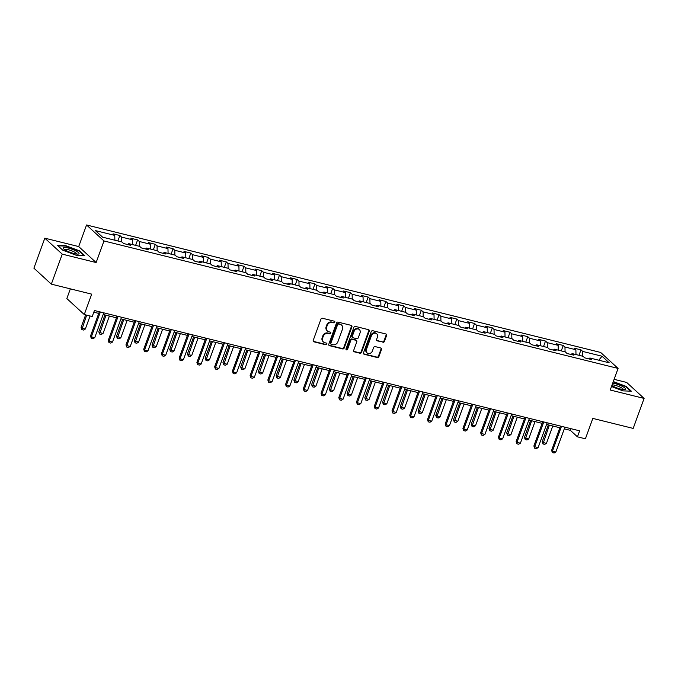 <?xml version="1.0" encoding="UTF-8"?>
<svg xmlns="http://www.w3.org/2000/svg" width="678" height="678" viewBox="0 0 678 678"><rect width="100%" height="100%" fill="white"/><g stroke="black" fill="none" stroke-linecap="round" stroke-linejoin="round"><path stroke-width="1.02" d="M334.822 322.219A0.898 0.78 132.5 0 0 334.339 321.194L322.482 318.262A1.28 1.119 132.5 0 0 320.94 319.16L313.228 340.356A1.28 1.119 132.5 0 0 313.914 341.814L325.771 344.755A0.898 0.78 132.5 0 0 326.372 343.102L324.838 342.721A4.102 3.576 132.5 0 1 323.44 341.975A4.102 3.576 132.5 0 1 322.635 338.068L323.279 336.305A4.102 3.576 132.5 0 1 328.22 333.415L329.754 333.796A0.898 0.78 132.5 0 0 330.356 332.152L328.822 331.771A4.102 3.576 132.5 0 1 327.423 331.025A4.102 3.576 132.5 0 1 326.626 327.118L327.262 325.347A4.102 3.576 132.5 0 1 332.212 322.465L333.746 322.847A0.898 0.78 132.5 0 0 334.822 322.219M327.423 331.025L326.949 330.593A4.102 3.576 132.5 0 1 326.152 326.686L326.796 324.915A4.102 3.576 132.5 0 1 331.737 322.033L333.271 322.414A0.898 0.78 132.5 0 0 334.364 321.202M313.278 341.322A1.28 1.119 132.5 0 0 313.439 341.381L325.296 344.322A0.898 0.78 132.5 0 0 326.389 343.11M323.44 341.975L322.965 341.543A4.102 3.576 132.5 0 1 322.169 337.636L322.813 335.873A4.102 3.576 132.5 0 1 327.754 332.983L329.288 333.364A0.898 0.78 132.5 0 0 330.372 332.152M382.901 342.288A1.28 1.119 132.5 0 0 384.451 341.39L386.613 335.441A1.28 1.119 132.5 0 0 385.926 333.991L372.756 330.72A1.28 1.119 132.5 0 0 371.213 331.627L363.501 352.823A1.28 1.119 132.5 0 0 364.188 354.272L377.349 357.543A1.28 1.119 132.5 0 0 378.9 356.636L381.511 349.458A1.28 1.119 132.5 0 0 380.824 348L375.188 346.602A1.28 1.119 132.5 0 0 373.646 347.509L372.349 351.068A3.432 2.992 132.5 0 1 367.044 352.857A3.432 2.992 132.5 0 1 366.383 349.585L371.459 335.635A3.432 2.992 132.5 0 1 376.756 333.847A3.432 2.992 132.5 0 1 377.426 337.11L376.578 339.441A1.28 1.119 132.5 0 0 377.265 340.89L382.434 341.856A1.28 1.119 132.5 0 0 383.977 340.958L386.138 335.008A1.28 1.119 132.5 0 0 386.096 334.042M62.249 254.14L96.132 262.547L78.699 246.572L44.816 238.173L62.249 254.14L51.333 284.141L91.691 294.142L84.267 314.541L92.225 316.516L94.412 310.516L579.622 430.827L577.444 436.827L585.402 438.802L592.826 418.402L633.184 428.411L644.1 398.418L626.667 382.443L614.107 379.333M96.132 262.547L103.988 240.953L618.082 368.425L610.225 390.019L644.1 398.418M351.907 326.838A1.28 1.119 132.5 0 0 351.221 325.381L338.051 322.118A1.28 1.119 132.5 0 0 336.508 323.016L328.796 344.212A1.28 1.119 132.5 0 0 329.483 345.67L342.653 348.933A1.28 1.119 132.5 0 0 344.195 348.034L351.907 326.838L351.441 326.406A1.28 1.119 132.5 0 0 351.39 325.44M355.408 326.423L368.569 329.686A1.28 1.119 132.5 0 1 369.264 331.144L361.544 352.34A1.28 1.119 132.5 0 1 360.001 353.238L354.365 351.84A1.28 1.119 132.5 0 1 353.679 350.39L356.806 341.788A1.28 1.119 132.5 0 0 356.12 340.339L352.382 339.407A1.28 1.119 132.5 0 0 350.84 340.305L347.577 349.263A0.898 0.78 132.5 0 1 346.017 348.873L353.865 327.321A1.28 1.119 132.5 0 1 355.408 326.423M51.333 284.141L33.9 268.166L44.816 238.173M103.988 240.953L86.555 224.977L600.649 352.45L618.082 368.425M579.004 355.297L580.987 349.856L574.164 348.161L575.885 349.738L564.969 347.034L563.249 345.458L556.426 343.771L558.147 345.339L547.231 342.636L545.51 341.059L538.696 339.373L540.417 340.949L529.501 338.237L527.781 336.661L520.958 334.974L522.679 336.551L511.763 333.839L510.042 332.262L503.22 330.576L504.94 332.152L494.025 329.44L492.313 327.872L485.49 326.177L487.211 327.754L476.295 325.05L474.575 323.474L467.752 321.779L469.473 323.355L458.557 320.652L456.836 319.075L450.014 317.38L451.734 318.957L440.827 316.253L439.107 314.677L432.284 312.982L434.005 314.558L423.089 311.855L421.369 310.278L414.546 308.583L416.267 310.16L405.351 307.456L403.63 305.88L396.808 304.193L398.528 305.761L387.621 303.058L385.901 301.481L379.078 299.795L380.799 301.371L369.883 298.659L368.162 297.083L361.34 295.396L363.061 296.972L352.145 294.26L350.424 292.684L343.61 290.998L345.331 292.574L334.415 289.87L332.695 288.294L325.872 286.599L327.593 288.175L316.677 285.472L314.956 283.896L308.134 282.201L309.854 283.777L298.939 281.073L297.227 279.497L290.404 277.802L292.125 279.378L281.209 276.675L279.489 275.099L272.666 273.404L274.387 274.98L263.471 272.276L261.75 270.7L254.928 269.013L256.648 270.581L245.741 267.878L244.021 266.301L237.198 264.615L238.919 266.191L228.003 263.479L226.282 261.903L219.46 260.216L221.181 261.793L210.265 259.081L208.544 257.504L201.722 255.818L203.442 257.394L192.535 254.682L190.815 253.114L183.992 251.419L185.713 252.996L174.797 250.292L173.076 248.716L166.254 247.021L167.975 248.597L157.059 245.894L155.338 244.317L148.524 242.622L150.236 244.199L139.329 241.495L137.609 239.919L130.786 238.224L132.507 239.8L121.591 237.097L119.87 235.52L113.048 233.825L114.768 235.402L95.445 230.613L102.607 237.173L121.93 241.97L123.65 243.546L130.473 245.233L128.752 243.656L127.701 244.546M580.987 349.856L582.707 351.433L602.03 356.221L609.191 362.789L589.868 357.992L591.589 359.569L584.767 357.874L583.046 356.306L572.13 353.594L573.851 355.17L567.028 353.484L565.308 351.907L554.401 349.195L556.113 350.772L549.299 349.085L547.578 347.509L536.662 344.797L538.383 346.373L531.56 344.687L529.84 343.11L518.924 340.407L520.645 341.983L513.822 340.288L512.102 338.712L501.195 336.008L502.915 337.585L496.093 335.89L494.372 334.313L483.456 331.61L485.177 333.186L478.354 331.491L476.634 329.915L465.718 327.211L467.439 328.788L460.616 327.093L458.896 325.516L447.989 322.813L449.709 324.389L442.887 322.694L441.166 321.118L430.25 318.414L431.971 319.991L425.148 318.304L423.428 316.728L412.512 314.016L414.233 315.592L407.41 313.906L405.698 312.329L394.782 309.617L396.503 311.194L389.681 309.507L387.96 307.931L377.044 305.227L378.765 306.795L371.942 305.108L370.222 303.532L359.306 300.829L361.027 302.405L354.213 300.71L352.492 299.134L341.576 296.43L343.297 298.006L336.474 296.311L334.754 294.735L323.838 292.032L325.559 293.608L318.736 291.913L317.016 290.337L306.109 287.633L307.82 289.209L301.007 287.514L299.286 285.938L288.37 283.235L290.091 284.811L283.268 283.116L281.548 281.548L270.632 278.836L272.353 280.412L265.53 278.726L263.81 277.149L252.902 274.437L254.623 276.014L247.801 274.327L246.08 272.751L235.164 270.039L236.885 271.615L230.062 269.929L228.342 268.352L217.426 265.649L219.147 267.217L212.324 265.53L210.604 263.954L199.696 261.25L201.417 262.827L194.594 261.132L192.874 259.555L181.958 256.852L183.679 258.428L176.856 256.733L175.136 255.157L164.22 252.453L165.941 254.03L159.118 252.335L157.406 250.758L146.49 248.055L148.211 249.631L141.388 247.936L139.668 246.36L128.752 243.656M575.986 354.552L575.885 349.738M565.071 351.848L564.969 347.034M572.13 353.594L571.079 354.484M558.248 350.153L558.147 345.339M547.332 347.45L547.231 342.636M554.401 349.195L553.35 350.085M540.519 345.755L540.417 340.949M529.603 343.051L529.501 338.237M536.662 344.797L535.612 345.687M522.78 341.356L522.679 336.551M511.865 338.653L511.763 333.839M518.924 340.407L517.873 341.288M505.042 336.958L504.94 332.152M494.135 334.254L494.025 329.44M501.195 336.008L500.144 336.898M487.312 332.567L487.211 327.754M476.397 329.855L476.295 325.05M483.456 331.61L482.405 332.5M469.574 328.169L469.473 323.355M458.659 325.457L458.557 320.652M465.718 327.211L464.667 328.101M451.836 323.77L451.734 318.957M440.929 321.058L440.827 316.253M447.989 322.813L446.938 323.703M434.106 319.372L434.005 314.558M423.191 316.668L423.089 311.855M430.25 318.414L429.199 319.304M416.368 314.973L416.267 310.16M405.452 312.27L405.351 307.456M412.512 314.016L411.461 314.906M398.63 310.575L398.528 305.761M387.723 307.871L387.621 303.058M394.782 309.617L393.732 310.507M380.9 306.176L380.799 301.371M369.985 303.473L369.883 298.659M377.044 305.227L375.993 306.109M363.162 301.778L363.061 296.972M352.246 299.074L352.145 294.26M359.306 300.829L358.264 301.718M345.433 297.388L345.331 292.574M334.517 294.676L334.415 289.87M341.576 296.43L340.526 297.32M327.694 292.989L327.593 288.175M316.779 290.277L316.677 285.472M323.838 292.032L322.787 292.921M309.956 288.591L309.854 283.777M299.04 285.879L298.939 281.073M306.109 287.633L305.058 288.523M292.226 284.192L292.125 279.378M281.311 281.489L281.209 276.675M288.37 283.235L287.319 284.124M274.488 279.794L274.387 274.98M263.572 277.09L263.471 272.276M270.632 278.836L269.581 279.726M256.75 275.395L256.648 270.581M245.843 272.692L245.741 267.878M252.902 274.437L251.852 275.327M239.02 270.997L238.919 266.191M228.105 268.293L228.003 263.479M235.164 270.039L234.113 270.929M221.282 266.598L221.181 261.793M210.366 263.895L210.265 259.081M217.426 265.649L216.375 266.53M203.544 262.2L203.442 257.394M192.637 259.496L192.535 254.682M199.696 261.25L198.646 262.14M185.814 257.81L185.713 252.996M174.899 255.097L174.797 250.292M181.958 256.852L180.907 257.742M168.076 253.411L167.975 248.597M157.16 250.699L157.059 245.894M164.22 252.453L163.169 253.343M150.338 249.012L150.236 244.199M139.431 246.3L139.329 241.495M146.49 248.055L145.439 248.945M132.608 244.614L132.507 239.8M121.693 241.91L121.591 237.097M114.87 240.215L114.768 235.402M70.368 288.853L66.834 298.566L84.267 314.541M78.699 246.572L86.555 224.977M564.291 428.843L570.376 430.352L577.444 436.827M93.801 312.185L98.734 313.406M103.183 314.507L116.472 317.804M120.913 318.906L134.202 322.203M138.651 323.304L151.94 326.593M156.389 327.703L169.669 330.991M174.119 332.093L187.408 335.39M191.857 336.491L205.146 339.788M209.595 340.89L222.876 344.187M227.325 345.288L240.614 348.585M245.063 349.687L258.352 352.984M262.793 354.086L276.082 357.382M280.531 358.484L293.82 361.772M298.269 362.883L311.558 366.171M315.999 367.273L329.288 370.569M333.737 371.671L347.026 374.968M351.475 376.07L364.764 379.366M369.205 380.468L382.494 383.765M386.943 384.867L400.232 388.163M404.681 389.265L417.962 392.562M422.411 393.664L435.7 396.961M440.149 398.062L453.438 401.351M457.887 402.461L471.168 405.749M475.617 406.851L488.906 410.148M493.355 411.249L506.644 414.546M511.085 415.648L524.374 418.945M528.823 420.046L542.112 423.343M546.561 424.445L559.85 427.742M598.784 360.204L602.03 356.221M582.809 356.247L582.707 351.433M589.868 357.992L588.818 358.882M570.978 428.682L570.376 430.352M117.887 240.961L119.87 235.52M135.625 245.36L137.609 239.919M153.364 249.758L155.338 244.317M171.093 254.157L173.076 248.716M188.831 258.555L190.815 253.114M206.57 262.954L208.544 257.504M224.299 267.352L226.282 261.903M242.038 271.751L244.021 266.301M259.767 276.141L261.75 270.7M277.505 280.539L279.489 275.099M295.244 284.938L297.227 279.497M312.973 289.337L314.956 283.896M330.711 293.735L332.695 288.294M348.45 298.134L350.424 292.684M366.179 302.532L368.162 297.083M383.918 306.931L385.901 301.481M401.656 311.321L403.63 305.88M419.385 315.719L421.369 310.278M437.124 320.118L439.107 314.677M454.853 324.516L456.836 319.075M472.591 328.915L474.575 323.474M490.33 333.313L492.313 327.872M508.059 337.712L510.042 332.262M525.797 342.11L527.781 336.661M543.536 346.509L545.51 341.059M561.265 350.899L563.249 345.458M76.402 255.335L84.75 255.648L79.504 250.843L65.902 245.716L57.562 245.402L62.808 250.216L76.402 255.335M611.488 386.528L623.014 390.875L631.354 391.189L626.108 386.375L613.302 381.553M328.847 345.187A1.28 1.119 132.5 0 0 329.008 345.238L342.178 348.5A1.28 1.119 132.5 0 0 343.721 347.602L351.441 326.406M338.678 324.067A0.898 0.78 132.5 0 0 337.602 324.703L330.83 343.305A0.898 0.78 132.5 0 0 331.305 344.322L332.923 344.729A4.102 3.576 132.5 0 0 337.873 341.848L342.5 329.127A4.102 3.576 132.5 0 0 341.695 325.22A4.102 3.576 132.5 0 0 340.297 324.474L338.212 323.643A0.898 0.78 132.5 0 0 337.127 324.27L337.602 324.703M331 344.161L330.533 343.729A0.898 0.78 132.5 0 1 330.356 342.873L337.127 324.27M341.695 325.22L341.229 324.787A4.102 3.576 132.5 0 0 339.831 324.042L340.297 324.474M338.212 323.643L339.831 324.042M353.73 351.357A1.28 1.119 132.5 0 0 353.891 351.407L359.526 352.806A1.28 1.119 132.5 0 0 361.077 351.907L368.79 330.711A1.28 1.119 132.5 0 0 368.739 329.745M356.56 340.568L356.086 340.136A1.28 1.119 132.5 0 0 355.645 339.907L351.907 338.975A1.28 1.119 132.5 0 0 350.365 339.881L347.111 348.831L347.577 349.263M346.009 349.45A0.898 0.78 132.5 0 0 347.111 348.831M360.052 332.873A3.432 2.992 132.5 0 0 359.382 329.601A3.432 2.992 132.5 0 0 354.086 331.389L352.297 336.305A1.28 1.119 132.5 0 0 352.984 337.763L356.721 338.686A1.28 1.119 132.5 0 0 358.264 337.788L360.052 332.873M359.382 329.601L358.916 329.169A3.432 2.992 132.5 0 0 353.611 330.957L354.086 331.389M352.543 337.525L352.077 337.093A1.28 1.119 132.5 0 1 351.823 335.873L353.611 330.957M376.629 340.407A1.28 1.119 132.5 0 0 376.799 340.458L382.434 341.856M376.756 333.847L376.29 333.415A3.432 2.992 132.5 0 0 370.985 335.203L371.459 335.635M367.044 352.857L366.578 352.424A3.432 2.992 132.5 0 1 365.908 349.153L370.985 335.203M363.552 353.789A1.28 1.119 132.5 0 0 363.713 353.84L376.883 357.111A1.28 1.119 132.5 0 0 378.426 356.204L381.044 349.026A1.28 1.119 132.5 0 0 380.994 348.06M85.631 314.88L81.072 327.406L81.919 328.186L85.326 329.025L90.081 315.982M85.326 329.025L83.555 330.05L81.852 329.627L81.072 327.406M86.665 315.134L81.852 329.627M103.785 312.838L94.751 337.661L92.979 338.686L91.276 338.263L91.344 336.813L90.496 336.042L99.335 311.736M94.751 337.661L91.344 336.813L100.378 311.99M91.276 338.263L90.496 336.042M78.995 253.758A8.492 1.78 20 0 0 72.114 249.25A8.492 1.78 20 0 0 63.139 247.775A8.492 1.78 20 0 0 63.435 248.699A8.492 1.78 20 0 0 70.461 252.445A8.492 1.78 20 0 0 78.241 254.081A8.492 1.78 20 0 0 78.995 253.758M76.707 254.055L76.707 254.055A6.424 1.348 20 0 0 71.292 250.657A6.424 1.348 20 0 0 64.664 249.597A6.424 1.348 20 0 0 64.63 249.665L64.63 249.665M58.003 245.809L65.978 246.106L79.157 251.072L84.131 255.631M611.836 385.579A8.492 1.78 20 0 0 620.734 389.104A8.492 1.78 20 0 0 624.853 389.621A8.492 1.78 20 0 0 623.506 387.028A8.492 1.78 20 0 0 614.607 383.494A8.492 1.78 20 0 0 612.734 383.104M623.311 389.596L623.311 389.596A6.424 1.348 20 0 0 614.954 385.274A6.424 1.348 20 0 0 612.098 384.858M613.192 381.867L625.76 386.604L630.735 391.164M104.946 314.939L98.802 331.805L99.649 332.584L103.064 333.423L109.387 316.05M103.064 333.423L101.293 334.449L99.581 334.025L98.802 331.805M105.98 315.202L99.581 334.025M122.676 319.338L116.54 336.203L120.803 337.822L127.125 320.44M120.803 337.822L119.023 338.847L117.319 338.424L116.54 336.203M123.718 319.601L117.319 338.424M121.523 317.236L112.489 342.059L110.717 343.085L109.005 342.661L109.073 341.212L108.226 340.441L117.074 316.134M112.489 342.059L109.073 341.212L118.116 316.389M109.005 342.661L108.226 340.441M139.261 321.635L130.227 346.458L128.447 347.483L126.744 347.06L126.811 345.611L125.964 344.839L134.812 320.533M130.227 346.458L126.811 345.611L135.846 320.787M126.744 347.06L125.964 344.839M140.414 323.737L134.278 340.602L138.532 342.221L144.863 324.838M138.532 342.221L136.761 343.246L135.058 342.822L134.278 340.602M141.448 323.999L135.058 342.822M158.143 328.135L152.008 345L156.271 346.619L162.593 329.237M156.271 346.619L154.499 347.644L152.787 347.221L152.008 345M159.186 328.389L152.787 347.221M175.882 332.534L169.746 349.39L170.593 350.17L174 351.018L180.331 333.635M174 351.018L172.229 352.043L170.525 351.619L169.746 349.39M176.916 332.788L170.525 351.619M156.991 326.033L147.957 350.857L146.185 351.882L144.482 351.458L144.55 350.009L143.702 349.229L152.542 324.931M147.957 350.857L144.55 350.009L153.584 325.186M144.482 351.458L143.702 349.229M174.729 330.432L165.695 355.255L163.923 356.281L162.212 355.857L162.279 354.408L161.432 353.628L170.28 329.33M165.695 355.255L162.279 354.408L171.314 329.584M162.212 355.857L161.432 353.628M192.467 334.83L183.424 359.654L181.653 360.679L179.95 360.255L180.017 358.806L179.17 358.026L188.018 333.72M183.424 359.654L180.017 358.806L189.052 333.983M179.95 360.255L179.17 358.026M193.62 336.932L187.484 353.789L188.331 354.569L191.738 355.416L198.069 338.034M191.738 355.416L189.967 356.442L188.264 356.018L187.484 353.789M194.654 337.186L188.264 356.018M210.197 339.229L201.163 364.052L199.391 365.069L197.688 364.654L197.756 363.205L196.908 362.425L205.748 338.119M201.163 364.052L197.756 363.205L206.79 338.381M197.688 364.654L196.908 362.425M211.35 341.331L205.214 358.187L206.061 358.967L209.477 359.815L215.799 342.432M209.477 359.815L207.697 360.84L205.993 360.416L205.214 358.187M212.392 341.585L205.993 360.416M227.935 343.619L218.901 368.442L217.121 369.468L215.418 369.044L215.485 367.603L214.638 366.823L223.486 342.517M218.901 368.442L215.485 367.603L224.52 342.78M215.418 369.044L214.638 366.823M229.088 345.729L222.952 362.586L223.799 363.366L227.206 364.213L233.537 346.831M227.206 364.213L225.435 365.23L223.732 364.815L222.952 362.586M230.122 345.983L223.732 364.815M245.665 348.017L236.63 372.841L234.859 373.866L233.156 373.442L233.224 371.993L232.376 371.222L241.224 346.916M236.63 372.841L233.224 371.993L242.258 347.17M233.156 373.442L232.376 371.222M246.826 350.119L240.69 366.984L241.538 367.764L244.944 368.603L251.267 351.229M244.944 368.603L243.173 369.629L241.47 369.205L240.69 366.984M247.86 350.382L241.47 369.205M263.403 352.416L254.369 377.239L252.597 378.265L250.894 377.841L250.962 376.392L250.114 375.62L258.954 351.314M254.369 377.239L250.962 376.392L259.996 351.568M250.894 377.841L250.114 375.62M264.556 354.518L258.42 371.383L259.267 372.163L262.683 373.002L269.005 355.628M262.683 373.002L260.903 374.027L259.199 373.603L258.42 371.383M265.598 354.78L259.199 373.603M281.141 356.814L272.107 381.638L270.327 382.663L268.624 382.239L268.691 380.79L267.844 380.019L276.692 355.713M272.107 381.638L268.691 380.79L277.726 355.967M268.624 382.239L267.844 380.019M282.294 358.916L276.158 375.781L280.412 377.4L286.743 360.018M280.412 377.4L278.641 378.426L276.938 378.002L276.158 375.781M283.328 359.179L276.938 378.002M298.871 361.213L289.837 386.036L288.065 387.062L286.362 386.638L286.43 385.189L285.582 384.409L294.43 360.111M289.837 386.036L286.43 385.189L295.464 360.365M286.362 386.638L285.582 384.409M300.032 363.315L293.888 380.18L298.151 381.799L304.473 364.417M298.151 381.799L296.379 382.824L294.667 382.4L293.888 380.18M301.066 363.569L294.667 382.4M316.609 365.611L307.575 390.435L305.803 391.46L304.091 391.036L304.168 389.587L303.312 388.808L312.16 364.51M307.575 390.435L304.168 389.587L313.202 364.764M304.091 391.036L303.312 388.808M317.762 367.713L311.626 384.57L312.473 385.35L315.889 386.197L322.211 368.815M315.889 386.197L314.109 387.223L312.405 386.799L311.626 384.57M318.804 367.968L312.405 386.799M334.347 370.01L325.313 394.833L323.533 395.859L321.83 395.435L321.897 393.986L321.05 393.206L329.898 368.908M325.313 394.833L321.897 393.986L330.932 369.163M321.83 395.435L321.05 393.206M335.5 372.112L329.364 388.969L330.211 389.748L333.618 390.596L339.949 373.214M333.618 390.596L331.847 391.621L330.144 391.198L329.364 388.969M336.534 372.366L330.144 391.198M352.077 374.409L343.043 399.232L341.271 400.249L339.568 399.834L339.636 398.384L338.788 397.605L347.628 373.298M343.043 399.232L339.636 398.384L348.67 373.561M339.568 399.834L338.788 397.605M353.23 376.51L347.094 393.367L347.941 394.147L351.357 394.994L357.679 377.612M351.357 394.994L349.585 396.02L347.873 395.596L347.094 393.367M354.272 376.765L347.873 395.596M369.815 378.799L360.781 403.622L359.009 404.647L357.298 404.224L357.365 402.783L356.518 402.003L365.366 377.697M360.781 403.622L357.365 402.783L366.4 377.96M357.298 404.224L356.518 402.003M370.968 380.909L364.832 397.766L365.679 398.545L369.095 399.393L375.417 382.011M369.095 399.393L367.315 400.41L365.611 399.995L364.832 397.766M372.01 381.163L365.611 399.995M387.553 383.197L378.519 408.02L376.739 409.046L375.036 408.622L375.104 407.181L374.256 406.402L383.104 382.095M378.519 408.02L375.104 407.181L384.138 382.358M375.036 408.622L374.256 406.402M388.706 385.307L382.57 402.164L383.417 402.944L386.824 403.783L393.155 386.409M386.824 403.783L385.053 404.808L383.35 404.385L382.57 402.164M389.74 385.562L383.35 404.385M405.283 387.596L396.249 412.419L394.477 413.444L392.774 413.021L392.842 411.571L391.994 410.8L400.834 386.494M396.249 412.419L392.842 411.571L401.876 386.748M392.774 413.021L391.994 410.8M406.436 389.697L400.3 406.563L401.147 407.342L404.563 408.181L410.885 390.808M404.563 408.181L402.791 409.207L401.079 408.783L400.3 406.563M407.478 389.96L401.079 408.783M423.021 391.994L413.987 416.817L412.207 417.843L410.504 417.419L410.571 415.97L409.724 415.199L418.572 390.892M413.987 416.817L410.571 415.97L419.606 391.147M410.504 417.419L409.724 415.199M424.174 394.096L418.038 410.961L422.292 412.58L428.623 395.198M422.292 412.58L420.521 413.605L418.818 413.182L418.038 410.961M425.208 394.359L418.818 413.182M440.751 396.393L431.716 421.216L429.945 422.241L428.242 421.818L428.31 420.368L427.462 419.597L436.31 395.291M431.716 421.216L428.31 420.368L437.344 395.545M428.242 421.818L427.462 419.597M441.912 398.495L435.776 415.36L440.03 416.978L446.361 399.596M440.03 416.978L438.259 418.004L436.556 417.58L435.776 415.36M442.946 398.757L436.556 417.58M458.489 400.791L449.455 425.615L447.683 426.64L445.98 426.216L446.048 424.767L445.2 423.987L454.04 399.689M449.455 425.615L446.048 424.767L455.082 399.944M445.98 426.216L445.2 423.987M459.642 402.893L453.506 419.758L457.769 421.377L464.091 403.995M457.769 421.377L455.989 422.402L454.285 421.979L453.506 419.758M460.684 403.147L454.285 421.979M476.227 405.19L467.193 430.013L465.413 431.039L463.71 430.615L463.777 429.166L462.93 428.386L471.778 404.088M467.193 430.013L463.777 429.166L472.812 404.342M463.71 430.615L462.93 428.386M477.38 407.292L471.244 424.148L472.091 424.928L475.498 425.776L481.829 408.393M475.498 425.776L473.727 426.801L472.024 426.377L471.244 424.148M478.414 407.546L472.024 426.377M493.957 409.588L484.923 434.412L483.151 435.437L481.448 435.013L481.516 433.564L480.668 432.784L489.516 408.487M484.923 434.412L481.516 433.564L490.55 408.741M481.448 435.013L480.668 432.784M495.118 411.69L488.982 428.547L489.83 429.327L493.237 430.174L499.559 412.792M493.237 430.174L491.465 431.2L489.762 430.776L488.982 428.547M496.152 411.944L489.762 430.776M511.695 413.987L502.661 438.81L500.889 439.827L499.178 439.412L499.254 437.963L498.398 437.183L507.246 412.877M502.661 438.81L499.254 437.963L508.288 413.139M499.178 439.412L498.398 437.183M512.848 416.089L506.712 432.945L507.559 433.725L510.975 434.573L517.297 417.19M510.975 434.573L509.195 435.598L507.491 435.174L506.712 432.945M513.89 416.343L507.491 435.174M529.433 418.377L520.399 443.2L518.619 444.226L516.916 443.802L516.983 442.361L516.136 441.581L524.984 417.275M520.399 443.2L516.983 442.361L526.018 417.538M516.916 443.802L516.136 441.581M530.586 420.487L524.45 437.344L525.297 438.124L528.704 438.971L535.035 421.589M528.704 438.971L526.933 439.988L525.23 439.573L524.45 437.344M531.62 420.741L525.23 439.573M547.163 422.775L538.129 447.599L536.357 448.624L534.654 448.2L534.722 446.751L533.874 445.98L542.722 421.674M538.129 447.599L534.722 446.751L543.756 421.936M534.654 448.2L533.874 445.98M548.324 424.877L542.18 441.742L543.036 442.522L546.443 443.361L552.765 425.987M546.443 443.361L544.671 444.387L542.959 443.963L542.18 441.742M549.358 425.14L542.959 443.963M564.901 427.174L555.867 451.997L554.096 453.023L552.384 452.599L552.451 451.15L551.604 450.378L560.452 426.072M555.867 451.997L552.451 451.15L561.494 426.326M552.384 452.599L551.604 450.378M331.737 322.033L332.212 322.465M326.796 324.915L327.262 325.347M326.152 326.686L326.626 327.118M329.288 333.364L329.754 333.796M327.754 332.983L328.22 333.415M322.813 335.873L323.279 336.305M322.169 337.636L322.635 338.068M325.296 344.322L325.771 344.755M313.439 341.381L313.914 341.814M333.271 322.414L333.746 322.847M343.721 347.602L344.195 348.034M342.178 348.5L342.653 348.933M329.008 345.238L329.483 345.67M330.356 342.873L330.83 343.305M368.79 330.711L369.264 331.144M361.077 351.907L361.544 352.34M359.526 352.806L360.001 353.238M353.891 351.407L354.365 351.84M355.645 339.907L356.12 340.339M351.907 338.975L352.382 339.407M350.365 339.881L350.84 340.305M351.823 335.873L352.297 336.305M376.799 340.458L377.265 340.89M365.908 349.153L366.383 349.585M381.044 349.026L381.511 349.458M378.426 356.204L378.9 356.636M376.883 357.111L377.349 357.543M363.713 353.84L364.188 354.272M386.138 335.008L386.613 335.441M383.977 340.958L384.451 341.39"/></g></svg>
